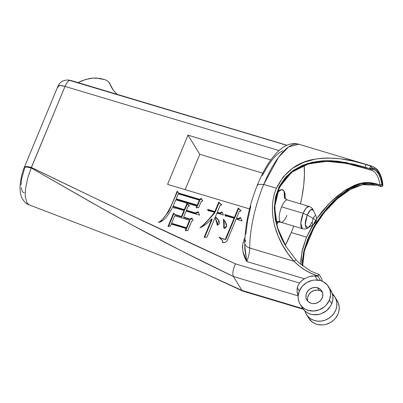 <?xml version="1.0" encoding="UTF-8"?>
<svg xmlns="http://www.w3.org/2000/svg" width="403" height="403" viewBox="0 0 403 403"><rect width="100%" height="100%" fill="white"/><g stroke="black" fill="none" stroke-linecap="round" stroke-linejoin="round"><path stroke-width="0.6" d="M372.579 166.348L376.558 168.716C380.261 173.073 382.356 178.489 382.85 184.967L382.749 185.697C383.102 185.949 382.512 186.226 380.991 186.534A1.451 0.494 -73.3 0 1 380.875 186.433L382.749 185.697A1.451 0.393 -157.5 0 0 382.719 185.531A1.451 1.078 -6.9 0 0 382.85 184.952A1.451 1.078 -6.9 0 1 382.719 185.531L381.928 184.257A1.451 1.31 148.3 0 1 380.084 185.158L380.875 186.433A1.451 1.31 -31.7 0 0 382.719 185.531L381.278 178.272L380.2 175.255L377.379 170.686L375.672 169.189L371.793 167.824L369.949 168.721C369.828 167.542 370.13 166.646 370.861 166.036A68.258 23.102 -73.3 0 1 372.579 166.348L298.875 144.259A68.258 23.102 106.7 0 0 263.738 184.448L276.393 188.241L283.158 176.982L292.467 168.323L303.373 162.459L315.257 159.125L321.372 158.308L327.599 158.001L340.318 158.772L353.345 161.17L363.239 163.769L370.861 166.036L371.793 167.824C377.611 168.469 381.253 174.373 382.719 185.531L381.928 184.257L380.084 185.158L380.875 186.433L376.422 185.098A1.451 0.494 106.7 0 0 376.538 185.199L380.991 186.534L376.422 185.098L361.959 184.604L349.905 189.445L338.308 197.672L327.191 208.734L316.929 222.476L308.728 237.856L303.802 253.003L302.588 265.894L303.394 255.099L305.801 245.583L309.801 235.443L315.151 225.353L321.453 215.902L328.354 207.419L335.533 200.13L342.903 194.024L348.479 190.281L354.192 187.259L362.262 184.539L366.619 183.934L371.349 184.05L376.422 185.098L375.636 183.823L380.084 185.158L381.928 184.257C380.427 175.31 377.309 170.257 372.579 169.099L371.793 167.824A1.451 1.31 148.3 0 1 369.949 168.721A1.451 0.494 -73.3 0 1 370.06 167.139A1.451 0.494 -73.3 0 1 370.861 166.036L372.579 169.099L375.777 170.63L378.467 173.748L380.543 178.358L381.928 184.257A1.451 1.118 -9.1 0 1 380.009 184.922L375.561 183.592A1.451 0.494 106.7 0 0 375.636 183.823L376.422 185.098A1.451 0.494 -73.3 0 0 376.578 185.204M300.164 304.29L302.472 308.033A16.699 15.047 -31.7 0 0 317.66 314.602A16.699 15.047 -31.7 0 0 331.74 303.771L329.432 300.034A16.699 15.047 148.3 0 1 315.348 310.864A16.699 15.047 148.3 0 1 300.164 304.29A16.699 15.047 148.3 0 1 298.155 295.903L297.137 292.628L297.076 289.016L298.129 285.253L299.5 283.047A16.699 15.047 148.3 0 1 304.406 278.8L309.564 276.503L314.945 275.884L317.534 280.08A16.699 15.047 -31.7 0 0 299.323 291.006L297.293 287.717L298.129 285.253L299.5 283.047L235.443 263.849C166.993 232.486 98.987 200.362 31.429 167.487L31.157 167.945C28.255 167.149 26.351 166.827 25.454 166.983L24.261 167.527L26.719 166.59L31.429 167.487L65.014 86.408L60.304 85.512L57.916 86.272L58.143 87.416M320.707 291.047L319.236 290.442L317.589 287.772A8.715 7.853 148.3 0 1 321.796 290.946A8.715 7.853 148.3 0 1 320.728 300.311A8.715 7.853 148.3 0 1 311.171 303.268A8.715 7.853 148.3 0 1 306.965 300.094A8.715 7.853 148.3 0 1 308.033 290.729A8.715 7.853 148.3 0 1 317.589 287.772L319.236 290.442A8.715 7.853 -31.7 0 0 310.275 292.769A8.715 7.853 -31.7 0 0 307.937 301.338M285.299 245.326A64.193 21.727 106.7 0 0 291.278 232.546L306.552 237.125L302.527 249.089L300.86 259.839L300.855 264.474L301.902 251.865L306.552 237.125L291.278 232.546L293.792 226.118A64.193 21.727 106.7 0 1 291.278 232.546L285.299 245.326M322.34 281.234A64.193 21.727 -73.3 0 1 321.821 278.997A64.193 21.727 106.7 0 0 322.34 281.234M244.782 243.135A8.715 5.43 0 0 0 249.719 247.996L294.044 261.28L287.933 253.613L282.689 245.382L278.337 236.536L275.022 227.116C273.113 220.275 272.247 213.691 272.413 207.364C272.599 200.467 273.924 194.095 276.393 188.241L263.738 184.448A68.258 23.102 106.7 0 0 249.719 247.996A68.258 23.102 -73.3 0 1 263.738 184.448L278.559 157.251L288.724 146.828L298.875 144.259C292.497 142.36 285.818 144.491 278.846 150.651C270.887 158.193 263.829 169.421 257.673 184.332L263.738 184.448L257.673 184.332L257.865 185.309M316.023 216.139A4.604 1.557 106.7 0 0 313.222 218.426A5.808 1.577 22.5 0 1 315.69 220.406L316.048 221.423L315.69 220.406L315.589 220.925L315.987 220.144L315.69 220.406A5.808 1.577 -157.5 0 0 313.222 218.426L307.222 215.031L308.794 211.938L310.466 209.867L311.993 209.147L313.292 210.175C312.365 208.23 310.975 206.991 309.116 206.452L287.591 200.004A11.616 3.934 106.7 0 0 281.606 206.845L303.132 213.298L306.209 207.978L309.126 206.457L307.867 206.608L305.958 208.28L304.018 211.363L302.351 215.393L301.202 219.756L300.749 223.791L301.066 226.879L301.499 227.917L302.441 228.713L300.764 223.317L303.132 213.298L307.222 215.031L313.222 218.426A4.604 1.557 -73.3 0 1 316.038 216.174L313.292 210.175L310.627 209.736L307.222 215.031L305.207 225.005L307.983 227.902L306.97 228.239L305.827 227.514L305.192 223.992L305.575 220.552L307.222 215.031L303.132 213.298L281.606 206.845A11.616 3.934 106.7 0 0 279.974 221.464A11.616 3.934 106.7 0 0 280.916 222.26L302.457 228.718M315.317 221.826A4.604 1.557 -73.3 0 1 313.569 224.406A4.604 1.557 -73.3 0 1 312.285 223.061A4.604 1.557 -73.3 0 1 313.222 218.426A4.604 1.557 106.7 0 0 312.275 222.849A4.604 1.557 106.7 0 0 313.348 224.516M112.981 89.834L110.991 86.333A72.409 24.507 -73.3 0 1 111.752 87.567L113.515 90.574L117.213 94.357L113.515 90.574L109.772 83.658L110.991 86.333A72.409 24.507 -73.3 0 1 111.752 87.567L110.462 84.771L107.933 81.235L105.173 79.744L99.929 78.404L92.871 78.101L89.3 78.57L82.283 80.625L77.991 82.6L85.768 79.421L92.871 78.101L96.448 78.046L105.173 79.744L107.933 81.235L110.462 84.771L109.268 82.741M174.736 215.801L189.551 220.245L186.448 227.735L171.633 223.297L174.736 215.801L189.551 220.245L186.448 227.735L186.78 228.274L189.884 220.779L189.551 220.245L189.884 220.779L186.78 228.274L186.448 227.735L171.633 223.297L171.96 223.831L186.78 228.274L171.96 223.831L171.633 223.297L174.736 215.801M178.262 193.823L199.334 200.135L197.263 205.127L176.197 198.815L178.262 193.823L199.334 200.135L197.263 205.127L197.596 205.666L199.661 200.674L199.334 200.135L199.661 200.674L197.596 205.666L197.263 205.127L176.197 198.815L176.524 199.349L197.596 205.666L176.524 199.349L176.197 198.815L178.262 193.823M311.741 222.355L310.169 225.448L307.983 227.902L313.569 224.406C315.096 223.166 315.917 222.169 316.048 221.423C316.31 220.093 317.146 220.098 316.038 216.174M372.604 166.353A68.258 23.102 106.7 0 0 370.861 166.036L366.413 164.701A1.451 0.494 106.7 0 0 365.702 165.562A1.451 0.494 106.7 0 0 365.496 167.391L369.949 168.721L370.735 170.001A1.451 1.31 -31.7 0 0 372.579 169.099L370.735 170.001L372.579 169.099A1.451 1.365 102.3 0 1 370.967 170.126L366.282 168.666L365.496 167.391A1.451 0.494 -73.3 0 1 365.702 165.562A1.451 0.494 -73.3 0 1 366.413 164.701C348.706 158.686 331.654 156.827 315.257 159.125C297.797 161.739 284.84 171.446 276.393 188.241C266.106 213.106 277.183 242.697 294.044 261.28A1.451 0.257 -42.1 0 0 295.238 260.273A1.451 0.257 -42.1 0 0 295.757 259.497A1.451 0.257 137.9 0 1 295.238 260.273A1.451 0.257 137.9 0 1 294.044 261.28C301.021 268.363 309.015 273.239 318.038 275.909C318.39 274.755 318.748 274.292 319.105 274.514L321.755 278.805L319.105 274.514M110.14 84.151L111.752 87.567M68.198 80.016A10.196 9.571 95.6 0 1 70.036 80.363A63.901 21.626 -73.3 0 1 71.467 80.645A63.901 21.626 106.7 0 0 70.036 80.363C68.414 80.444 66.742 82.459 65.014 86.408A10.196 2.766 -157.5 0 0 57.916 86.272C59.825 82.046 63.296 79.965 68.324 80.026L286.729 145.312L70.036 80.363A10.196 3.451 106.7 0 0 65.014 86.408L278.972 150.541L65.014 86.408L31.157 167.945L105.208 210.24L130.371 224.113C164.273 242.41 198.608 259.864 233.367 276.483L232.813 274.367L233.015 271.224L233.936 267.532L235.443 263.849L107.576 204.225L31.429 167.487A10.196 2.766 22.5 0 0 24.331 167.346L24.296 167.446A10.196 2.766 22.5 0 1 24.331 167.346L57.916 86.272M143.292 220.965L143.292 221.454M282.674 150.782L278.836 153.095L275.058 156.5L271.451 160.721L268.101 165.457L262.348 175.522M245.875 234.203L247.548 220.723L250.797 206.16M243.684 240.465A2.907 0.786 -157.5 0 0 244.812 240.707A2.907 0.786 22.5 0 1 243.684 240.465L244.943 237.422L243.684 240.465M245.644 240.178L245.301 241.246A8.715 5.43 180 0 0 244.782 243.165A8.715 5.43 180 0 0 249.719 247.996L294.044 261.28L299.444 266.192L305.318 270.282L311.529 273.506L318.038 275.909A14.523 4.917 -73.3 0 1 317.952 276.246L320.592 280.523A11.057 9.964 -31.7 0 0 317.534 280.08L314.945 275.884L317.952 276.246L312.244 275.954L309.564 276.503L304.406 278.8L246.737 261.512A14.523 4.917 106.7 0 0 249.719 247.996A14.523 4.917 106.7 0 1 246.737 261.512C243.049 255.421 241.881 248.817 243.231 241.699A2.907 0.866 -162.3 0 0 244.792 241.815A2.907 0.866 17.7 0 1 243.231 241.699L242.45 246.923L243.095 252.001L246.737 261.512L304.406 278.8L301.756 280.71L299.5 283.047L235.443 263.849L233.936 267.532L233.015 271.224L232.813 274.367L233.367 276.483L298.155 295.903L297.016 291.5L297.293 287.717L299.323 291.006A16.699 15.047 -31.7 0 0 298.155 295.903L233.367 276.483L181.501 250.908L130.371 224.113L92.735 203.208L31.157 167.945L26.517 166.988L24.261 167.527C22.105 172.892 20.734 178.705 20.15 184.962C19.742 191.722 20.825 195.44 21.646 197.248C24.321 202.78 26.749 203.762 29.197 204.88L27.046 202.956L25.404 197.163C25.147 195.012 25.218 192.135 25.601 188.544L27.616 178.322L31.157 167.945M262.806 173.194L199.787 154.304L185.158 189.627L199.787 154.304L187.974 135.156L167.593 184.362L249.538 208.925L167.593 184.362L187.974 135.156L199.787 154.304L262.806 173.194M187.153 204.2L184.685 210.149L173.446 206.779L173.119 206.245L184.357 209.615L186.821 203.661L189.445 205.777L188.005 206.548L186.468 210.25L195.42 212.93L198.286 211.746L199.556 215.167L186.1 211.132L183.632 217.101L190.055 219.025L191.914 218.043L193.108 220.381L191.722 221.111L187.838 230.486L185.239 230.662L186.115 228.536L171.3 224.093L170.504 226.012L167.965 226.511L173.572 212.975L175.24 214.582L181.516 216.466L183.99 210.502L176.318 208.2L173.95 208.054L172.998 206.538C167.542 216.879 162.656 222.154 158.349 222.365C164.167 219.786 170.429 209.364 177.134 191.098L178.594 193.027L199.661 199.339L201.445 198.387L202.815 201.032L201.379 201.127L198.689 207.621L196.165 207.787L196.845 206.145L197.178 206.679L196.729 207.752L197.178 206.679L196.845 206.145L175.773 199.828L173.119 206.245L173.446 206.779L184.685 210.149L184.357 209.615L184.685 210.149L187.153 204.2L186.821 203.661L189.244 205.883L187.153 204.2M201.737 198.946L199.994 199.878L178.922 193.561L177.461 191.637L168.696 211.504L160.465 221.877L168.696 211.504L177.461 191.637L177.134 191.098L178.922 193.561L178.594 193.027L178.922 193.561L199.994 199.878L199.661 199.339L199.994 199.878L201.737 198.946M184.317 211.036L181.849 217L175.567 215.121L173.9 213.514L168.565 226.39L173.9 213.514L173.572 212.975L175.567 215.121L175.24 214.582L175.567 215.121L181.849 217L181.516 216.466L181.849 217L184.317 211.036L183.99 210.502L184.317 211.036M186.448 229.07L185.803 230.622L186.448 229.07L186.115 228.536L186.448 229.07M192.201 218.602L190.387 219.564L183.959 217.635L183.632 217.101L183.959 217.635L190.387 219.564L190.055 219.025L190.387 219.564L192.201 218.602M198.503 212.331L195.752 213.469L186.801 210.784L186.468 210.25L186.801 210.784L195.752 213.469L195.42 212.93L195.752 213.469L198.503 212.331M217.277 223.811L216.94 221.771L215.111 217.459L206.951 237.171L204.145 237.352L211.812 218.839L212.144 219.373L204.709 237.317L212.144 219.373L211.812 218.839C207.021 223.72 203.057 226.708 199.928 227.796C204.104 224.587 208.961 219.439 214.497 212.361L214.829 212.895L202.165 226.773L214.829 212.895L214.497 212.361L209.545 210.875L208.235 210.819L207.565 209.359L207.898 209.892L207.565 209.359L214.834 211.535L215.167 212.074L207.898 209.892L208.336 210.85L207.898 209.892L215.167 212.074L219.056 202.689L221.574 204.91L218.723 202.15L221.766 204.835L220.083 205.459L217.262 212.265L219.801 213.026L222.028 211.938L223.453 215.046L216.925 213.086L215.424 216.708L218.753 220.436L217.489 225.111L217.187 224.95M217.595 212.799L220.134 213.56L222.29 212.512L220.134 213.56L219.801 213.026L220.134 213.56L217.595 212.799L217.262 212.265L217.595 212.799M215.756 217.242L218.91 220.698L215.756 217.242M217.454 225.337L217.323 224.315M224.123 228.239L223.766 219.645L223.433 219.111L225.091 221.469L226.607 225.977L224.31 228.385L223.927 228.002L223.433 219.111L225.252 221.736L223.766 219.645L224.189 221.962L224.234 228.496M234.722 217.932L238.611 208.547L241.034 210.965L238.279 208.013L241.211 210.935L239.357 211.237L236.536 218.038L238.264 218.557L240.49 217.474L242.097 220.97L236.072 219.161L227.201 240.576C226.37 242.007 224.844 242.702 222.622 242.666L222.27 240.536L218.955 237.029C222.688 239.065 224.854 239.709 225.453 238.979L234.052 218.219L227.221 216.174L225.494 216.164L224.788 214.517L225.121 215.056L234.722 217.932L234.39 217.398L238.279 208.013L238.611 208.547L234.722 217.932L225.121 215.056L225.594 216.164L224.788 214.517L234.39 217.398L234.722 217.932M236.868 218.577L238.596 219.096L240.752 218.043L238.596 219.096L238.264 218.557L238.596 219.096L236.868 218.577L236.536 218.038L236.868 218.577M222.27 240.536L223.116 242.661L222.421 240.798M219.983 237.941L225.781 239.513L234.38 218.758L234.052 218.219L234.38 218.758L225.781 239.513L225.453 238.979L225.781 239.513L219.983 237.941M295.731 259.477L285.949 246.419L277.299 227.594L274.302 207.097L278.871 187.309L290.88 172.182L307.363 163.563L325.876 160.661L345.567 162.389L369.949 168.721L370.735 170.001L366.282 168.666A1.451 0.494 106.7 0 0 366.403 168.766L370.841 170.096M287.153 199.948A11.616 3.934 106.7 0 0 281.606 206.845A11.616 3.934 106.7 0 0 279.974 221.464L275.884 221.302L279.974 221.464M277.168 192.558L281.626 189.561L284.044 191.032L284.468 197.732L284.044 191.032L285.319 198.734M278.327 222.068L276.629 224.562L278.327 222.068M281.354 222.315A11.616 3.934 106.7 0 0 286.901 215.419M372.624 183.098L380.084 185.158A1.451 0.494 -73.3 0 1 380.009 184.922L375.561 183.592L366.428 182.423L358.373 183.879L343.835 191.108L329.85 202.785L316.592 218.874L322.314 211.182L329.589 203.052L336.973 196.261L345.749 189.868L354.695 185.199L359.345 183.592L364.272 182.599L369.632 182.473L375.561 183.592A1.451 0.494 -73.3 0 0 375.636 183.823L361.36 183.582L349.487 188.669L338.122 196.931L327.085 208.008L316.783 221.826L308.451 237.448L303.494 252.721L302.295 265.668L302.336 261.058L303.973 250.621L307.827 238.944L313.71 226.919L321.045 215.605L329.18 205.651L333.372 201.309L341.875 193.863L348.399 189.324L352.786 186.861L359.582 184.08L364.433 182.972L369.732 182.75L372.624 183.098M363.269 167.834L366.413 168.766A1.451 0.494 -73.3 0 1 366.403 168.766A1.451 0.494 106.7 0 0 366.413 168.766L370.962 170.126A1.451 1.365 102.3 0 1 370.866 170.101A1.451 0.494 -73.3 0 1 370.851 170.096A1.451 0.494 -73.3 0 1 370.735 170.001M371.415 170.242A64.193 21.727 -73.3 0 1 380.009 184.922A64.193 21.727 -73.3 0 0 371.41 170.242L370.962 170.126M24.281 167.482L24.563 168.494L21.676 178.685L21.047 184.952M21.168 187.581L22.266 191.36L23.203 192.372L24.351 192.745M257.673 184.332C249.397 204.85 245.1 224.441 244.782 243.095L244.802 249.014L246.737 261.512L244.702 245.22M270.761 159.971L187.974 135.156L270.761 159.971M217.489 225.111C220.768 223.71 220.083 220.904 215.424 216.708L216.925 213.086L223.453 215.046L222.028 211.938L219.801 213.026L217.262 212.265L220.083 205.459L221.766 204.835L218.723 202.15L214.834 211.535L218.723 202.15L219.056 202.689L215.167 212.074L214.834 211.535L207.565 209.359L208.235 210.819L209.545 210.875L214.497 212.361C208.961 219.439 204.104 224.587 199.928 227.796C203.057 226.708 207.021 223.72 211.812 218.839L204.145 237.352L206.951 237.171L215.111 217.459L216.607 221.237L217.121 224.803L217.489 225.111L215.111 217.459L217.398 225.106M283.737 242.551L286.135 246.727L277.521 227.801L274.589 207.051L279.39 187.214L291.681 172.232L308.436 163.87L326.964 161.331L346.298 163.371L366.282 168.666L353.33 164.993L340.53 162.359L331.17 161.427L321.901 161.517L315.871 162.208L309.983 163.442L304.245 165.27L293.444 170.932L284.352 179.421L277.909 190.554L274.831 203.434L275.123 216.985L278.312 230.229L283.737 242.551M318.985 274.418L311.005 271.244L299.172 262.973L295.752 259.492L285.939 246.404L282.901 241.075L278.312 230.627L275.32 219.58L274.282 208.119L275.571 196.825L279.324 186.393L285.389 177.426L293.253 170.404L302.27 165.431L312.083 162.298L322.254 160.827L330.107 160.676L338.097 161.26L354.489 164.343L365.496 167.391L366.282 168.666A1.451 0.494 -73.3 0 0 366.403 168.766L348.016 163.84C334.414 160.676 321.352 160.711 308.839 163.945C294.8 167.593 284.533 176.433 278.04 190.468C270.559 209.127 276.257 231.1 286.337 247.049M304.134 165.507A64.193 21.727 106.7 0 1 300.462 203.863L301.953 196.84L303.716 185.244L304.441 174.554L304.099 165.185M277.319 192.382L279.828 190.161L281.299 189.596L282.473 189.677L283.374 190.211L284.583 192.176L285.027 193.818L285.304 199.037M315.625 220.31L306.552 237.125L312.733 224.929M241.951 290.397L204.784 273.451L241.951 290.397L233.367 276.483L241.951 290.397L243.175 291.162L242.631 291.037L241.951 290.397L302.89 308.663L241.951 290.397M337.165 300.643L338.334 303.016L339.19 306.9L338.933 310.96L338.389 312.97L337.583 314.919L335.236 318.501L333.729 320.073L330.198 322.642L326.173 324.309L324.057 324.763L321.926 324.954L317.75 324.541L315.776 323.941L312.239 322.007L308.738 318.184M234.39 217.398L224.788 214.517L225.494 216.164L227.221 216.174L234.052 218.219L225.453 238.979C224.854 239.709 222.688 239.065 218.955 237.029C222.043 239.654 223.267 241.533 222.622 242.666C224.844 242.702 226.37 242.007 227.201 240.576L236.072 219.161L242.097 220.97L240.49 217.474L238.264 218.557L236.536 218.038L239.357 211.237L241.211 210.935L238.279 208.013L234.39 217.398M224.31 228.385C227.67 227.297 227.378 224.209 223.433 219.111L223.917 222.617L223.72 227.413L224.31 228.385M175.773 199.828L196.845 206.145L196.165 207.787L198.689 207.621L201.379 201.127L202.815 201.032L201.445 198.387L199.661 199.339L178.594 193.027L177.134 191.098C170.429 209.364 164.167 219.786 158.349 222.365C162.656 222.154 167.542 216.879 172.998 206.538L173.95 208.054L176.318 208.2L183.99 210.502L181.516 216.466L175.24 214.582L173.572 212.975L167.965 226.511L170.504 226.012L171.3 224.093L186.115 228.536L185.239 230.662L187.838 230.486L191.722 221.111L193.108 220.381L191.914 218.043L190.055 219.025L183.632 217.101L186.1 211.132L199.556 215.167L198.286 211.746L195.42 212.93L186.468 210.25L188.005 206.548L189.445 205.777L186.821 203.661L184.357 209.615L173.119 206.245L175.773 199.828M322.471 292.371A8.715 7.853 -31.7 0 0 319.236 290.442L317.64 290.13L314.33 290.437L311.277 291.928L308.95 294.366L307.696 297.394M307.539 298.981L307.711 300.537M330.092 289.324L331.941 292.548L332.858 296.18L332.787 299.998L331.74 303.771L329.432 300.034L330.626 294.749L329.911 289.561L327.367 285.072L323.302 281.808A16.699 15.047 148.3 0 1 328.591 286.75A16.699 15.047 148.3 0 1 329.432 300.034L326.38 304.885L324.269 306.915L319.201 309.852L313.539 311.03L307.978 310.295L305.454 309.232L303.207 307.741L301.308 305.872L299.812 303.681L298.769 301.237L298.21 298.618L298.155 295.903L299.323 291.006L302.285 286.256L306.668 282.594L311.957 280.453L314.753 280.035L320.592 280.523A11.057 9.964 148.3 0 1 323.302 281.808L320.592 280.523L317.952 276.246A14.523 4.917 106.7 0 0 318.038 275.909L319.005 274.423M332.591 294.613L333.533 294.895L332.279 293.49A16.699 15.047 148.3 0 1 333.533 294.895L334.062 295.757L332.737 295.359L334.062 295.757A16.699 15.047 148.3 0 1 334.868 296.925A16.699 15.047 148.3 0 1 328.556 318.501A16.699 15.047 148.3 0 1 306.441 314.461A16.699 15.047 148.3 0 1 304.915 310.965L305.731 313.151L307.675 316.154L310.35 318.561L313.61 320.249L317.272 321.11L321.12 321.1L324.944 320.224L328.521 318.521L331.659 316.098L334.173 313.086L335.926 309.655L336.812 306.003L336.792 302.331L335.855 298.85L333.533 294.895L332.591 294.613M306.441 314.461L308.753 318.209A16.699 15.047 -31.7 0 0 330.868 322.249A16.699 15.047 -31.7 0 0 337.18 300.668L334.868 296.925M311.171 303.268L308.406 301.776L306.557 299.333L306.063 297.867L306.048 294.724L307.303 291.701L309.63 289.258L312.683 287.767L315.992 287.46L319.06 288.382L321.413 290.387L322.692 293.172L322.707 296.316L321.458 299.343L319.126 301.782L316.073 303.273L312.763 303.58L311.171 303.268M328.591 286.75L330.903 290.492A16.699 15.047 -31.7 0 1 331.74 303.771L330.43 306.31L326.576 310.653L321.508 313.594L318.708 314.416L313.01 314.642L310.285 314.038L307.761 312.975L305.514 311.484L302.452 307.993M307.983 227.902C306.109 229.025 304.26 229.292 302.441 228.713M376.538 185.199L362.317 184.7L350.257 189.496L336.908 199.153L324.113 212.683L314.023 227.509L304.441 250.58L302.633 265.93M68.324 80.026L71.452 80.64L286.926 145.226M287.591 200.004C285.435 198.921 284.397 198.165 284.468 197.732L284.291 197.43M276.675 222.658C276.836 222.149 278.251 222.013 280.916 222.26M29.197 204.88L132.844 244.641L190.221 267.214L204.774 273.451L242.631 291.037M303.313 309.242L242.808 291.107"/></g></svg>
